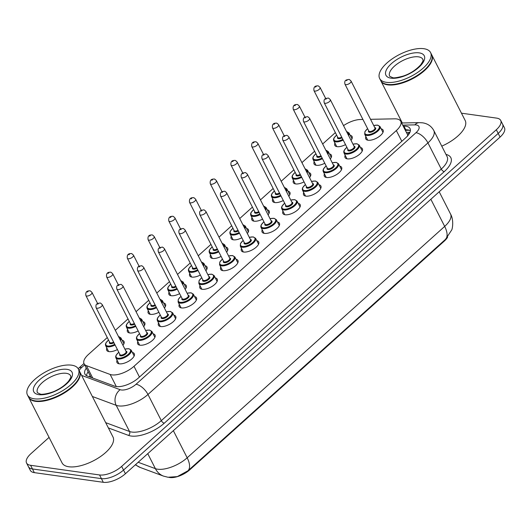 <?xml version="1.0" encoding="UTF-8"?>
<svg xmlns="http://www.w3.org/2000/svg" width="531" height="531" viewBox="0 0 531 531"><rect width="100%" height="100%" fill="white"/><g stroke="black" fill="none" stroke-linecap="round" stroke-linejoin="round"><path stroke-width="0.8" d="M345.515 144.618A9.717 4.195 153 0 1 337.105 146.662A9.717 4.195 153 0 1 334.809 145.361A9.717 4.195 153 0 1 334.935 143.078M324.78 163.249A9.717 4.195 153 0 1 316.37 165.3A9.717 4.195 153 0 1 314.073 163.993A9.717 4.195 153 0 1 314.199 161.709M304.044 181.881A9.717 4.195 153 0 1 295.634 183.932A9.717 4.195 153 0 1 293.338 182.624A9.717 4.195 153 0 1 293.464 180.341M283.308 200.512A9.717 4.195 153 0 1 274.899 202.563A9.717 4.195 153 0 1 272.602 201.256A9.717 4.195 153 0 1 272.728 198.972M262.573 219.144A9.717 4.195 153 0 1 254.163 221.195A9.717 4.195 153 0 1 251.867 219.887A9.717 4.195 153 0 1 251.993 217.61M241.837 237.775A9.717 4.195 153 0 1 233.428 239.826A9.717 4.195 153 0 1 231.138 238.519A9.717 4.195 153 0 1 231.257 236.242M221.102 256.407A9.717 4.195 153 0 1 212.692 258.458A9.717 4.195 153 0 1 210.402 257.15A9.717 4.195 153 0 1 210.522 254.873M200.366 275.038A9.717 4.195 153 0 1 191.956 277.089A9.717 4.195 153 0 1 189.667 275.781A9.717 4.195 153 0 1 189.786 273.505M179.631 293.67A9.717 4.195 153 0 1 171.221 295.721A9.717 4.195 153 0 1 168.931 294.413A9.717 4.195 153 0 1 169.05 292.136M158.895 312.301A9.717 4.195 153 0 1 150.485 314.352A9.717 4.195 153 0 1 148.195 313.044A9.717 4.195 153 0 1 148.315 310.768M138.16 330.932A9.717 4.195 153 0 1 129.75 332.983A9.717 4.195 153 0 1 127.46 331.676A9.717 4.195 153 0 1 127.579 329.399M117.424 349.564A9.717 4.195 153 0 1 109.014 351.615A9.717 4.195 153 0 1 106.724 350.307A9.717 4.195 153 0 1 106.844 348.031M381.185 128.867A9.717 4.195 153 0 1 383.103 130.108A9.717 4.195 153 0 1 378.643 136.912A9.717 4.195 153 0 1 368.083 140.237A9.717 4.195 153 0 1 365.793 138.93A9.717 4.195 153 0 1 365.912 136.653M360.449 147.499A9.717 4.195 153 0 1 362.368 148.74A9.717 4.195 153 0 1 357.907 155.543A9.717 4.195 153 0 1 347.347 158.869A9.717 4.195 153 0 1 345.057 157.561A9.717 4.195 153 0 1 345.177 155.284M339.714 166.13A9.717 4.195 153 0 1 341.632 167.371A9.717 4.195 153 0 1 337.172 174.175A9.717 4.195 153 0 1 326.611 177.5A9.717 4.195 153 0 1 324.322 176.192A9.717 4.195 153 0 1 324.441 173.916M318.978 184.768A9.717 4.195 153 0 1 320.897 186.009A9.717 4.195 153 0 1 316.436 192.813A9.717 4.195 153 0 1 305.876 196.131A9.717 4.195 153 0 1 303.586 194.824A9.717 4.195 153 0 1 303.705 192.547M298.249 203.4A9.717 4.195 153 0 1 300.161 204.641A9.717 4.195 153 0 1 295.701 211.444A9.717 4.195 153 0 1 285.14 214.763A9.717 4.195 153 0 1 282.85 213.455A9.717 4.195 153 0 1 282.97 211.179M277.514 222.031A9.717 4.195 153 0 1 279.425 223.272A9.717 4.195 153 0 1 274.965 230.076A9.717 4.195 153 0 1 264.405 233.394A9.717 4.195 153 0 1 262.115 232.093A9.717 4.195 153 0 1 262.234 229.81M256.778 240.662A9.717 4.195 153 0 1 258.69 241.904A9.717 4.195 153 0 1 254.23 248.707A9.717 4.195 153 0 1 243.676 252.033A9.717 4.195 153 0 1 241.379 250.725A9.717 4.195 153 0 1 241.499 248.442M236.043 259.294A9.717 4.195 153 0 1 237.954 260.535A9.717 4.195 153 0 1 233.494 267.339A9.717 4.195 153 0 1 222.94 270.664A9.717 4.195 153 0 1 220.644 269.356A9.717 4.195 153 0 1 220.763 267.073M215.307 277.925A9.717 4.195 153 0 1 217.219 279.167A9.717 4.195 153 0 1 212.765 285.97A9.717 4.195 153 0 1 202.205 289.295A9.717 4.195 153 0 1 199.908 287.988A9.717 4.195 153 0 1 200.034 285.705M194.572 296.557A9.717 4.195 153 0 1 196.483 297.798A9.717 4.195 153 0 1 192.03 304.602A9.717 4.195 153 0 1 181.469 307.927A9.717 4.195 153 0 1 179.173 306.619A9.717 4.195 153 0 1 179.299 304.343M173.836 315.188A9.717 4.195 153 0 1 175.748 316.43A9.717 4.195 153 0 1 171.294 323.233A9.717 4.195 153 0 1 160.734 326.558A9.717 4.195 153 0 1 158.437 325.251A9.717 4.195 153 0 1 158.563 322.974M153.101 333.82A9.717 4.195 153 0 1 155.012 335.061A9.717 4.195 153 0 1 150.558 341.864A9.717 4.195 153 0 1 139.998 345.19A9.717 4.195 153 0 1 137.702 343.882A9.717 4.195 153 0 1 137.828 341.606M132.365 352.451A9.717 4.195 153 0 1 134.277 353.692A9.717 4.195 153 0 1 129.823 360.496A9.717 4.195 153 0 1 119.263 363.821A9.717 4.195 153 0 1 116.966 362.514A9.717 4.195 153 0 1 117.092 360.237M107.269 337.543L88.465 354.442A17.145 7.407 -27 0 0 84.077 363.748A17.145 7.407 -27 0 0 86.4 365.64L110.156 374.455A17.145 7.407 -27 0 0 111.875 374.873A17.145 7.407 -27 0 0 133.991 366.304L396.345 130.56A17.145 7.407 -27 0 0 400.732 121.254A17.145 7.407 -27 0 0 394.626 118.831L370.545 119.309M407.556 134.788L407.635 136.109M169.004 477.362A15.426 6.664 -27 0 0 169.854 477.522A15.426 6.664 -27 0 0 189.753 469.816L444.268 241.12A15.426 6.664 -27 0 0 447.606 237.178M335.36 132.591L322.662 143.994M314.624 151.222L301.927 162.625M293.889 169.854L281.198 181.257M273.153 188.485L260.462 199.888M252.417 207.117L239.727 218.526M231.682 225.748L218.991 237.158M210.946 244.379L198.255 255.789M190.211 263.011L177.52 274.421M169.475 281.642L156.784 293.052M148.74 300.274L136.049 311.684M128.004 318.912L115.313 330.315M362.925 119.455L360.317 119.508A17.145 7.407 -27 0 0 343.537 125.628M142.852 321.613A9.717 4.195 153 0 1 144.771 322.855A9.717 4.195 153 0 1 143.682 326.671M163.588 302.982A9.717 4.195 153 0 1 165.506 304.223A9.717 4.195 153 0 1 164.418 308.04M184.323 284.35A9.717 4.195 153 0 1 186.242 285.592A9.717 4.195 153 0 1 185.153 289.402M205.059 265.719A9.717 4.195 153 0 1 206.977 266.96A9.717 4.195 153 0 1 205.889 270.77M225.794 247.088A9.717 4.195 153 0 1 227.713 248.329A9.717 4.195 153 0 1 226.624 252.139M246.53 228.456A9.717 4.195 153 0 1 248.448 229.697A9.717 4.195 153 0 1 247.36 233.507M267.266 209.825A9.717 4.195 153 0 1 269.177 211.066A9.717 4.195 153 0 1 268.095 214.876M288.001 191.193A9.717 4.195 153 0 1 289.913 192.434A9.717 4.195 153 0 1 288.831 196.244M308.737 172.562A9.717 4.195 153 0 1 310.648 173.803A9.717 4.195 153 0 1 309.566 177.613M329.472 153.93A9.717 4.195 153 0 1 331.384 155.171A9.717 4.195 153 0 1 330.302 158.981M350.208 135.299A9.717 4.195 153 0 1 352.119 136.54A9.717 4.195 153 0 1 351.037 140.35M122.117 340.252A9.717 4.195 153 0 1 124.035 341.493A9.717 4.195 153 0 1 122.946 345.303M138.173 462.269L155.391 468.654A19.999 16.76 110.4 0 0 163.541 476.121L168.008 477.25L177.301 476.612L187.961 470.778L445.469 239.388L451.662 230.042C452.379 229.253 454.078 220.08 450.527 213.993L439.203 191.771M461.459 113.189L496.664 118.121A17.145 7.407 153 0 1 500.706 120.431L502.578 124.101A17.145 7.407 153 0 1 498.191 133.414L123.537 470.061A17.145 7.407 153 0 1 101.421 478.63L32.471 468.966A17.145 7.407 153 0 1 28.422 466.656A17.145 7.407 153 0 0 32.471 468.966L101.421 478.63A17.145 7.407 153 0 0 123.537 470.061L498.191 133.414A17.145 7.407 153 0 0 502.578 124.101L504.45 127.779A17.145 7.407 153 0 1 500.063 137.084L125.409 473.738A17.145 7.407 153 0 1 103.293 482.301L34.336 472.636A17.145 7.407 153 0 1 30.294 470.333L26.55 462.986A17.145 7.407 153 0 1 30.937 453.68L49.064 437.391M86.294 368.109A17.145 7.407 -27 0 0 84.933 374.109A17.145 7.407 -27 0 0 87.257 375.994L114.57 386.13A17.145 7.407 -27 0 0 116.296 386.548A17.145 7.407 -27 0 0 138.412 377.986L405.644 137.861A17.145 7.407 -27 0 0 410.032 128.548A17.145 7.407 -27 0 0 403.925 126.132L403.228 126.146M500.706 120.431A17.145 7.407 153 0 1 496.319 129.737L121.665 466.391A17.145 7.407 153 0 1 99.549 474.953L30.599 465.295A17.145 7.407 153 0 1 26.55 462.986M400.786 121.347L401.263 120.915M405.1 129.816L405.797 129.803A17.145 7.407 153 0 1 410.363 130.692M86.473 375.636A17.145 7.407 153 0 1 88.166 371.786M79.524 371.315A28.568 12.346 153 0 1 79.65 371.541A28.568 12.346 153 0 1 66.534 391.553A28.568 12.346 153 0 1 35.477 401.33A28.568 12.346 153 0 1 28.734 397.487A28.568 12.346 153 0 1 28.621 397.254M79.65 371.541L112.984 436.973A28.568 12.346 153 0 1 99.874 456.985A28.568 12.346 153 0 1 68.818 466.762A28.568 12.346 153 0 1 62.074 462.913L28.734 397.487M78.92 378.085A28.282 12.22 153 0 1 78.853 378.231A28.282 12.22 153 0 1 35.544 400.932A28.282 12.22 153 0 1 34.608 400.772A28.282 12.22 153 0 1 34.455 400.739M78.362 369.018L79.411 371.083A28.568 12.346 153 0 1 78.986 377.939A28.568 12.346 153 0 1 35.245 400.872A28.568 12.346 153 0 1 34.296 400.713A28.568 12.346 153 0 1 28.501 397.029L27.446 394.958A28.568 12.346 153 0 1 40.562 374.952A28.568 12.346 153 0 1 71.619 365.175A28.568 12.346 153 0 1 78.362 369.018A28.568 12.346 153 0 1 65.247 389.031A28.568 12.346 153 0 1 34.19 398.808A28.568 12.346 153 0 1 27.446 394.958M431.723 54.839A28.568 12.346 153 0 1 431.849 55.071A28.568 12.346 153 0 1 418.733 75.077A28.568 12.346 153 0 1 387.676 84.854A28.568 12.346 153 0 1 380.933 81.011A28.568 12.346 153 0 1 380.82 80.778M431.849 55.071L465.183 120.497A28.568 12.346 153 0 1 441.765 146.151M431.119 61.609A28.282 12.22 153 0 1 431.053 61.755A28.282 12.22 153 0 1 387.743 84.456A28.282 12.22 153 0 1 386.807 84.296A28.282 12.22 153 0 1 386.654 84.27M430.561 52.542L431.61 54.607A28.568 12.346 153 0 1 431.185 61.463A28.568 12.346 153 0 1 387.444 84.396A28.568 12.346 153 0 1 386.495 84.237A28.568 12.346 153 0 1 380.7 80.553L379.645 78.488A28.568 12.346 153 0 1 392.761 58.476A28.568 12.346 153 0 1 423.818 48.699A28.568 12.346 153 0 1 430.561 52.542A28.568 12.346 153 0 1 417.446 72.555A28.568 12.346 153 0 1 386.389 82.332A28.568 12.346 153 0 1 379.645 78.488M116.322 386.555L110.156 374.455M409.7 132.816A17.145 11.543 88.9 0 0 407.33 134.197M444.268 241.12L444.035 240.669M189.753 469.816L189.527 469.364M90.157 375.689A17.145 14.364 110.4 0 0 89.321 376.764M139.461 377.043L133.991 366.304M92.706 378.019L86.4 365.64M401.814 141.292L396.345 130.56M147.751 453.66L155.391 468.654A22.86 9.877 -27 0 0 157.687 469.212A22.86 9.877 -27 0 0 187.177 457.795A19.999 9.478 48.1 0 1 187.961 470.778M445.469 239.388A19.999 9.478 -131.9 0 0 444.679 226.405A22.86 9.877 -27 0 0 450.527 213.993M135.604 464.572A19.999 16.76 110.4 0 0 140.383 467.532L135.332 464.817M173.352 430.661L187.177 457.795L444.679 226.405L430.853 199.271M500.063 137.084L496.319 129.737M125.409 473.738L121.665 466.391M103.293 482.301L99.549 474.953M34.336 472.636L30.599 465.295M81.608 375.397L120.145 389.694A11.43 4.938 -27 0 0 121.294 389.973A11.43 4.938 -27 0 0 136.036 384.265L415.999 132.697A11.43 4.938 -27 0 0 416.224 124.958A11.43 4.938 -27 0 0 414.85 124.878L402.704 125.117M415.999 132.697A11.43 5.416 -131.9 0 1 427.933 142.899L147.976 394.467A22.86 9.877 153 0 1 118.486 405.883A22.86 9.877 153 0 1 116.189 405.326L129.531 431.497A22.86 9.877 -27 0 0 131.821 432.055A22.86 9.877 -27 0 0 161.311 420.638L441.274 169.07A22.86 9.877 -27 0 0 447.122 156.658L433.787 130.487A22.86 9.877 153 0 1 427.933 142.899L441.274 169.07A2.854 1.354 48.1 0 0 444.255 171.619L164.291 423.187A2.854 1.354 48.1 0 1 161.311 420.638L147.976 394.467A11.43 5.416 -131.9 0 0 136.036 384.265M433.787 130.487C431.318 126.093 427.555 123.537 422.49 122.82L419.304 122.634A11.43 7.693 88.9 0 0 414.85 124.878M164.291 423.187A25.714 11.111 153 0 1 131.117 436.031A25.714 11.111 153 0 1 128.542 435.407L108.377 427.926M445.98 154.421A25.714 11.111 153 0 1 444.255 171.619M120.145 389.694A11.43 9.578 110.4 0 0 116.189 405.326L92.354 396.478M105.689 422.649L129.531 431.497A2.854 2.396 -69.6 0 1 128.542 435.407M84.641 364.857L81.734 367.465A11.43 4.938 -27 0 0 79.152 370.578M81.734 367.465A11.43 5.416 -131.9 0 0 78.774 368.149L78.183 368.7M405.365 130.334L409.348 130.254M405.797 129.803L403.925 126.132M134.157 355.976L131.157 350.082A8.569 3.704 153 0 1 127.221 356.082A8.569 3.704 153 0 1 117.902 359.016A8.569 3.704 153 0 1 115.884 357.861L115.652 356.686L116.123 355.179L118.778 352.226M118.811 352.285A7.998 3.458 -27 0 0 118.048 358.219A7.998 3.458 -27 0 0 128.363 354.223A7.998 3.458 -27 0 0 128.522 348.807A7.998 3.458 -27 0 0 124.924 349.172M125.933 351.164A4.002 1.726 153 0 1 125.807 353.885A4.002 1.726 153 0 1 120.663 355.87A4.002 1.726 153 0 1 119.827 354.277M96.131 307.774L119.993 354.608A3.432 1.48 -27 0 0 120.802 355.073A3.432 1.48 -27 0 0 124.533 353.898A3.432 1.48 -27 0 0 126.106 351.495L102.244 304.661A3.432 1.48 153 0 1 100.671 307.064A3.432 1.48 153 0 1 96.941 308.239A3.432 1.48 153 0 1 96.131 307.774C95.202 303.413 97.764 303.447 99.961 303.055C100.2 302.776 100.956 303.314 102.244 304.661M98.394 303.586L97.644 304.256L98.394 303.586M118.453 336.475L120.909 337.875A8.569 3.704 153 0 1 120.491 340.477M115.094 344.997A8.569 3.704 153 0 1 107.66 346.809A8.569 3.704 153 0 1 105.636 345.661L108.636 351.549M108.57 340.079A7.998 3.458 -27 0 0 107.8 346.02A7.998 3.458 -27 0 0 114.749 344.314M120.046 339.601A7.998 3.458 -27 0 0 118.539 336.641M113.966 342.774A4.002 1.726 153 0 1 110.421 343.663A4.002 1.726 153 0 1 109.578 342.07M85.889 295.568C85.352 292.296 86.626 290.722 89.712 290.849C89.951 290.576 90.715 291.107 91.996 292.455A3.432 1.48 153 0 1 90.423 294.858A3.432 1.48 153 0 1 86.699 296.032A3.432 1.48 153 0 1 85.889 295.568L109.751 342.409A3.432 1.48 -27 0 0 110.561 342.867A3.432 1.48 -27 0 0 113.621 342.097M87.396 292.057L88.146 291.38L87.396 292.057M154.893 337.338L151.893 331.45A8.569 3.704 153 0 1 147.957 337.45A8.569 3.704 153 0 1 138.637 340.384A8.569 3.704 153 0 1 136.62 339.229L136.387 338.055L136.859 336.548L139.514 333.594M139.547 333.654A7.998 3.458 -27 0 0 138.777 339.588A7.998 3.458 -27 0 0 149.098 335.592A7.998 3.458 -27 0 0 149.257 330.169A7.998 3.458 -27 0 0 145.66 330.541M146.669 332.532A4.002 1.726 153 0 1 146.543 335.253A4.002 1.726 153 0 1 141.399 337.238A4.002 1.726 153 0 1 140.562 335.645M116.866 289.143L140.728 335.977A3.432 1.48 -27 0 0 141.538 336.442A3.432 1.48 -27 0 0 145.268 335.267A3.432 1.48 -27 0 0 146.841 332.864L122.98 286.03A3.432 1.48 153 0 1 121.407 288.433A3.432 1.48 153 0 1 117.676 289.607A3.432 1.48 153 0 1 116.866 289.143C115.937 284.782 118.499 284.815 120.696 284.424C120.929 284.145 121.692 284.682 122.98 286.03M119.13 284.955L118.38 285.625L119.13 284.955M175.628 318.706L172.628 312.819A8.569 3.704 153 0 1 168.692 318.819A8.569 3.704 153 0 1 159.373 321.753A8.569 3.704 153 0 1 157.355 320.598L157.123 319.423L157.594 317.916L160.249 314.963M160.282 315.022A7.998 3.458 -27 0 0 159.512 320.956A7.998 3.458 -27 0 0 169.834 316.961A7.998 3.458 -27 0 0 169.993 311.538A7.998 3.458 -27 0 0 166.389 311.909M167.404 313.901A4.002 1.726 153 0 1 167.278 316.622A4.002 1.726 153 0 1 162.134 318.6A4.002 1.726 153 0 1 161.298 317.014M137.602 270.511L161.464 317.346A3.432 1.48 -27 0 0 162.274 317.81A3.432 1.48 -27 0 0 166.004 316.635A3.432 1.48 -27 0 0 167.577 314.233L143.715 267.398A3.432 1.48 153 0 1 142.142 269.801A3.432 1.48 153 0 1 138.412 270.976A3.432 1.48 153 0 1 137.602 270.511C136.673 266.15 139.235 266.177 141.432 265.792C141.664 265.513 142.427 266.051 143.715 267.398M139.865 266.323L139.115 266.993L139.865 266.323M196.364 300.075L193.364 294.187A8.569 3.704 153 0 1 189.428 300.188A8.569 3.704 153 0 1 180.109 303.121A8.569 3.704 153 0 1 178.084 301.966L178.33 299.278L180.985 296.331M181.018 296.391A7.998 3.458 -27 0 0 180.248 302.325A7.998 3.458 -27 0 0 190.569 298.329A7.998 3.458 -27 0 0 190.729 292.906A7.998 3.458 -27 0 0 187.124 293.278M188.14 295.269A4.002 1.726 153 0 1 188.014 297.984A4.002 1.726 153 0 1 182.87 299.969A4.002 1.726 153 0 1 182.033 298.382M158.338 251.88L182.199 298.714A3.432 1.48 -27 0 0 183.009 299.172A3.432 1.48 -27 0 0 186.739 298.004A3.432 1.48 -27 0 0 188.313 295.601L164.451 248.767A3.432 1.48 153 0 1 162.878 251.17A3.432 1.48 153 0 1 159.147 252.338A3.432 1.48 153 0 1 158.338 251.88C157.408 247.512 159.97 247.546 162.161 247.161C162.4 246.882 163.163 247.419 164.451 248.767M160.594 247.692L159.851 248.362L160.594 247.692M217.099 281.443L214.099 275.549A8.569 3.704 153 0 1 210.163 281.556A8.569 3.704 153 0 1 200.844 284.49A8.569 3.704 153 0 1 198.82 283.335L199.065 280.647L201.72 277.7M201.753 277.759A7.998 3.458 -27 0 0 200.983 283.693A7.998 3.458 -27 0 0 211.305 279.698A7.998 3.458 -27 0 0 211.464 274.275A7.998 3.458 -27 0 0 207.86 274.646M208.875 276.638A4.002 1.726 153 0 1 208.749 279.352A4.002 1.726 153 0 1 203.605 281.337A4.002 1.726 153 0 1 202.769 279.751M179.073 233.248L202.935 280.083A3.432 1.48 -27 0 0 203.745 280.541A3.432 1.48 -27 0 0 207.475 279.372A3.432 1.48 -27 0 0 209.048 276.97L185.186 230.135A3.432 1.48 153 0 1 183.607 232.538A3.432 1.48 153 0 1 179.883 233.706A3.432 1.48 153 0 1 179.073 233.248C178.144 228.881 180.706 228.914 182.896 228.522C183.135 228.25 183.899 228.788 185.186 230.135M181.33 229.06L180.586 229.731L181.33 229.06M139.188 317.843L141.644 319.244A8.569 3.704 153 0 1 141.226 321.846M135.83 326.359A8.569 3.704 153 0 1 128.396 328.178A8.569 3.704 153 0 1 126.371 327.03L129.372 332.917M129.298 321.447A7.998 3.458 -27 0 0 128.535 327.381A7.998 3.458 -27 0 0 135.485 325.682M140.781 320.97A7.998 3.458 -27 0 0 139.275 318.009M134.701 324.142A4.002 1.726 153 0 1 131.157 325.032A4.002 1.726 153 0 1 130.314 323.439M106.625 276.936C106.087 273.664 107.362 272.091 110.448 272.217C110.687 271.945 111.45 272.476 112.731 273.823A3.432 1.48 153 0 1 111.158 276.226A3.432 1.48 153 0 1 107.435 277.401A3.432 1.48 153 0 1 106.625 276.936L130.487 323.771A3.432 1.48 -27 0 0 131.296 324.235A3.432 1.48 -27 0 0 134.356 323.465M108.132 273.425L108.882 272.748L108.132 273.425M159.924 299.212L162.38 300.612A8.569 3.704 153 0 1 161.962 303.214M156.565 307.728A8.569 3.704 153 0 1 149.131 309.546A8.569 3.704 153 0 1 147.107 308.392L150.107 314.286M150.034 302.816A7.998 3.458 -27 0 0 149.271 308.75A7.998 3.458 -27 0 0 156.22 307.051M161.517 302.338A7.998 3.458 -27 0 0 160.01 299.378M155.437 305.511A4.002 1.726 153 0 1 151.893 306.4A4.002 1.726 153 0 1 151.05 304.807M127.36 258.305C126.823 255.033 128.097 253.46 131.184 253.586C131.422 253.307 132.186 253.845 133.467 255.192A3.432 1.48 153 0 1 131.894 257.595A3.432 1.48 153 0 1 128.163 258.77A3.432 1.48 153 0 1 127.36 258.305L151.222 305.139A3.432 1.48 -27 0 0 152.032 305.604A3.432 1.48 -27 0 0 155.092 304.834M128.867 254.794L129.617 254.117L128.867 254.794M180.659 280.58L183.115 281.981A8.569 3.704 153 0 1 182.697 284.583M177.301 289.096A8.569 3.704 153 0 1 169.867 290.915A8.569 3.704 153 0 1 167.842 289.76L170.843 295.654M170.77 284.185A7.998 3.458 -27 0 0 170.006 290.118A7.998 3.458 -27 0 0 176.956 288.419M182.252 283.707A7.998 3.458 -27 0 0 180.746 280.746M176.173 286.879A4.002 1.726 153 0 1 172.621 287.769A4.002 1.726 153 0 1 171.785 286.176M148.096 239.673C147.558 236.401 148.833 234.828 151.919 234.954C152.158 234.675 152.915 235.213 154.202 236.56A3.432 1.48 153 0 1 152.629 238.963A3.432 1.48 153 0 1 148.899 240.138A3.432 1.48 153 0 1 148.096 239.673L171.958 286.508A3.432 1.48 -27 0 0 172.767 286.972A3.432 1.48 -27 0 0 175.827 286.196M149.603 236.162L150.353 235.485L149.603 236.162M66.275 373.32A18.631 8.051 153 0 1 70.676 375.829C70.172 376.983 72.621 375.078 68.479 381.311C65.213 384.968 61.344 387.889 56.863 390.079C51.036 393.451 41.152 394.872 40.396 394.102L37.475 392.741A18.631 8.051 153 0 1 46.024 379.692A18.631 8.051 153 0 1 66.275 373.32M66.979 369.344A21.486 9.286 153 0 1 66.554 383.9A21.486 9.286 153 0 1 38.829 394.639A21.486 9.286 153 0 1 39.254 380.077A21.486 9.286 153 0 1 66.979 369.344M418.474 56.844A18.631 8.051 153 0 1 422.875 59.353C422.371 60.514 424.82 58.602 420.678 64.835C415.727 70.158 409.859 73.915 403.069 76.119C397.161 77.685 393.67 78.19 392.595 77.626L389.674 76.272A18.631 8.051 153 0 1 398.223 63.222A18.631 8.051 153 0 1 418.474 56.844M419.178 52.868A21.486 9.286 153 0 1 418.753 67.424A21.486 9.286 153 0 1 391.028 78.163A21.486 9.286 153 0 1 391.453 63.601A21.486 9.286 153 0 1 419.178 52.868M237.835 262.812L234.835 256.918A8.569 3.704 153 0 1 230.899 262.925A8.569 3.704 153 0 1 221.58 265.858A8.569 3.704 153 0 1 219.555 264.703L219.801 262.015L222.456 259.068M222.489 259.128A7.998 3.458 -27 0 0 221.719 265.062A7.998 3.458 -27 0 0 232.04 261.066A7.998 3.458 -27 0 0 232.2 255.643A7.998 3.458 -27 0 0 228.595 256.015M229.611 258A4.002 1.726 153 0 1 229.485 260.721A4.002 1.726 153 0 1 224.341 262.706A4.002 1.726 153 0 1 223.505 261.119M199.809 214.617L223.67 261.451A3.432 1.48 -27 0 0 224.48 261.909A3.432 1.48 -27 0 0 228.211 260.741A3.432 1.48 -27 0 0 229.784 258.338L205.915 211.504A3.432 1.48 153 0 1 204.342 213.907A3.432 1.48 153 0 1 200.618 215.075A3.432 1.48 153 0 1 199.809 214.617C198.879 210.249 201.441 210.283 203.632 209.891C203.871 209.619 204.634 210.157 205.915 211.504M202.065 210.429L201.322 211.099L202.065 210.429M258.57 244.18L255.564 238.286A8.569 3.704 153 0 1 251.634 244.293A8.569 3.704 153 0 1 242.315 247.227A8.569 3.704 153 0 1 240.291 246.072L240.536 243.384L243.191 240.437M243.225 240.497A7.998 3.458 -27 0 0 242.455 246.43A7.998 3.458 -27 0 0 252.776 242.435A7.998 3.458 -27 0 0 252.935 237.012A7.998 3.458 -27 0 0 249.331 237.384M250.347 239.368A4.002 1.726 153 0 1 250.22 242.09A4.002 1.726 153 0 1 245.076 244.074A4.002 1.726 153 0 1 244.24 242.481M220.544 195.985L244.406 242.82A3.432 1.48 -27 0 0 245.216 243.278A3.432 1.48 -27 0 0 248.946 242.109A3.432 1.48 -27 0 0 250.519 239.707L226.651 192.872A3.432 1.48 153 0 1 225.078 195.269A3.432 1.48 153 0 1 221.354 196.443A3.432 1.48 153 0 1 220.544 195.985C219.615 191.618 222.177 191.651 224.367 191.26C224.606 190.987 225.37 191.525 226.651 192.872M222.801 191.797L222.058 192.468L222.801 191.797M279.306 225.549L276.299 219.655A8.569 3.704 153 0 1 272.37 225.662A8.569 3.704 153 0 1 263.051 228.595A8.569 3.704 153 0 1 261.026 227.441L260.801 226.259L261.272 224.752L263.927 221.805M263.96 221.865A7.998 3.458 -27 0 0 263.19 227.799A7.998 3.458 -27 0 0 273.511 223.803A7.998 3.458 -27 0 0 273.671 218.38A7.998 3.458 -27 0 0 270.067 218.752M271.082 220.737A4.002 1.726 153 0 1 270.956 223.458A4.002 1.726 153 0 1 265.812 225.443A4.002 1.726 153 0 1 264.969 223.85M241.28 177.354L265.142 224.188A3.432 1.48 -27 0 0 265.951 224.646A3.432 1.48 -27 0 0 269.682 223.471A3.432 1.48 -27 0 0 271.255 221.075L247.386 174.241A3.432 1.48 153 0 1 245.813 176.637A3.432 1.48 153 0 1 242.09 177.812A3.432 1.48 153 0 1 241.28 177.354C240.351 172.987 242.913 173.02 245.103 172.628C245.342 172.356 246.105 172.894 247.386 174.241M243.537 173.166L242.793 173.836L243.537 173.166M201.395 261.949L203.851 263.349A8.569 3.704 153 0 1 203.433 265.951M198.036 270.465A8.569 3.704 153 0 1 190.602 272.284A8.569 3.704 153 0 1 188.578 271.129L191.578 277.023M191.505 265.553A7.998 3.458 -27 0 0 190.742 271.487A7.998 3.458 -27 0 0 197.691 269.788M202.988 265.075A7.998 3.458 -27 0 0 201.481 262.115M196.908 268.248A4.002 1.726 153 0 1 193.357 269.137A4.002 1.726 153 0 1 192.521 267.544M168.825 221.042C168.294 217.77 169.568 216.197 172.655 216.323C172.894 216.044 173.65 216.582 174.938 217.929A3.432 1.48 153 0 1 173.365 220.332A3.432 1.48 153 0 1 169.635 221.507A3.432 1.48 153 0 1 168.825 221.042L192.693 267.876A3.432 1.48 -27 0 0 193.503 268.341A3.432 1.48 -27 0 0 196.563 267.564M170.338 217.524L171.088 216.854L170.338 217.524M222.131 243.317L224.586 244.718A8.569 3.704 153 0 1 224.168 247.32M218.772 251.833A8.569 3.704 153 0 1 211.338 253.652A8.569 3.704 153 0 1 209.314 252.497L212.314 258.391M212.241 246.922A7.998 3.458 -27 0 0 211.477 252.856A7.998 3.458 -27 0 0 218.427 251.156M223.724 246.444A7.998 3.458 -27 0 0 222.21 243.483M217.644 249.616A4.002 1.726 153 0 1 214.093 250.499A4.002 1.726 153 0 1 213.256 248.913M189.56 202.411C189.029 199.138 190.304 197.559 193.39 197.691C193.629 197.413 194.386 197.95 195.673 199.298A3.432 1.48 153 0 1 194.1 201.7A3.432 1.48 153 0 1 190.37 202.875A3.432 1.48 153 0 1 189.56 202.411L213.429 249.245A3.432 1.48 -27 0 0 214.239 249.709A3.432 1.48 -27 0 0 217.298 248.933M191.074 198.893L191.824 198.222L191.074 198.893M242.859 224.686L245.322 226.087A8.569 3.704 153 0 1 244.904 228.682M239.508 233.202A8.569 3.704 153 0 1 232.067 235.021A8.569 3.704 153 0 1 230.049 233.866L233.049 239.76M232.976 228.29A7.998 3.458 -27 0 0 232.213 234.224A7.998 3.458 -27 0 0 239.162 232.525M244.459 227.812A7.998 3.458 -27 0 0 242.946 224.852M238.379 230.985A4.002 1.726 153 0 1 234.828 231.868A4.002 1.726 153 0 1 233.992 230.281M210.296 183.779C209.765 180.507 211.039 178.927 214.126 179.06C214.365 178.781 215.121 179.319 216.409 180.666A3.432 1.48 153 0 1 214.836 183.069A3.432 1.48 153 0 1 211.106 184.244A3.432 1.48 153 0 1 210.296 183.779L234.164 230.613A3.432 1.48 -27 0 0 234.967 231.078A3.432 1.48 -27 0 0 238.027 230.301M211.809 180.261L212.559 179.591L211.809 180.261M300.042 206.917L297.035 201.023A8.569 3.704 153 0 1 293.105 207.03A8.569 3.704 153 0 1 283.786 209.957A8.569 3.704 153 0 1 281.762 208.809L281.536 207.628L282.007 206.121L284.662 203.167M284.696 203.234A7.998 3.458 -27 0 0 283.926 209.168A7.998 3.458 -27 0 0 294.247 205.172A7.998 3.458 -27 0 0 294.406 199.749A7.998 3.458 -27 0 0 290.802 200.121M291.818 202.105A4.002 1.726 153 0 1 291.692 204.827A4.002 1.726 153 0 1 286.548 206.811A4.002 1.726 153 0 1 285.705 205.218M262.015 158.723L285.877 205.557A3.432 1.48 -27 0 0 286.687 206.015A3.432 1.48 -27 0 0 290.411 204.84A3.432 1.48 -27 0 0 291.99 202.444L268.122 155.61A3.432 1.48 153 0 1 266.549 158.006A3.432 1.48 153 0 1 262.825 159.181A3.432 1.48 153 0 1 262.015 158.723C261.086 154.355 263.648 154.388 265.839 153.997C266.077 153.724 266.841 154.262 268.122 155.61M264.272 154.534L263.522 155.205L264.272 154.534M320.777 188.286L317.77 182.392A8.569 3.704 153 0 1 313.841 188.399A8.569 3.704 153 0 1 304.522 191.326A8.569 3.704 153 0 1 302.497 190.178L302.272 188.996L302.743 187.489L305.398 184.536M305.431 184.596A7.998 3.458 -27 0 0 304.661 190.536A7.998 3.458 -27 0 0 314.983 186.534A7.998 3.458 -27 0 0 315.142 181.117A7.998 3.458 -27 0 0 311.538 181.483M312.553 183.474A4.002 1.726 153 0 1 312.427 186.195A4.002 1.726 153 0 1 307.283 188.18A4.002 1.726 153 0 1 306.44 186.587M282.751 140.091L306.613 186.925A3.432 1.48 -27 0 0 307.422 187.383A3.432 1.48 -27 0 0 311.146 186.208A3.432 1.48 -27 0 0 312.719 183.812L288.857 136.978A3.432 1.48 153 0 1 287.284 139.374A3.432 1.48 153 0 1 283.561 140.549A3.432 1.48 153 0 1 282.751 140.091C281.822 135.724 284.384 135.757 286.574 135.365C286.813 135.093 287.576 135.624 288.857 136.978M285.008 135.896L284.258 136.573L285.008 135.896M341.513 169.654L338.506 163.76A8.569 3.704 153 0 1 334.576 169.761A8.569 3.704 153 0 1 325.257 172.694A8.569 3.704 153 0 1 323.233 171.546L323.007 170.365L323.479 168.858L326.134 165.904M326.167 165.964A7.998 3.458 -27 0 0 325.397 171.898A7.998 3.458 -27 0 0 335.718 167.902A7.998 3.458 -27 0 0 335.877 162.486A7.998 3.458 -27 0 0 332.273 162.851M333.289 164.842A4.002 1.726 153 0 1 333.163 167.564A4.002 1.726 153 0 1 328.019 169.548A4.002 1.726 153 0 1 327.176 167.955M303.486 121.453L327.348 168.287A3.432 1.48 -27 0 0 328.158 168.752A3.432 1.48 -27 0 0 331.882 167.577A3.432 1.48 -27 0 0 333.455 165.174L309.593 118.34A3.432 1.48 153 0 1 308.02 120.743A3.432 1.48 153 0 1 304.296 121.918A3.432 1.48 153 0 1 303.486 121.453C302.557 117.092 305.119 117.125 307.31 116.734C307.549 116.462 308.312 116.993 309.593 118.34M305.743 117.265L304.993 117.942L305.743 117.265M362.248 151.023L359.241 145.129A8.569 3.704 153 0 1 355.312 151.129A8.569 3.704 153 0 1 345.993 154.063A8.569 3.704 153 0 1 343.969 152.908L343.743 151.733L344.214 150.227L346.869 147.273M346.902 147.333A7.998 3.458 -27 0 0 346.132 153.267A7.998 3.458 -27 0 0 356.454 149.271A7.998 3.458 -27 0 0 356.613 143.855A7.998 3.458 -27 0 0 353.009 144.22M354.024 146.211A4.002 1.726 153 0 1 353.898 148.932A4.002 1.726 153 0 1 348.754 150.917A4.002 1.726 153 0 1 347.911 149.324M324.222 102.822L348.084 149.656A3.432 1.48 -27 0 0 348.894 150.12A3.432 1.48 -27 0 0 352.617 148.945A3.432 1.48 -27 0 0 354.19 146.543L330.328 99.709A3.432 1.48 153 0 1 328.755 102.111A3.432 1.48 153 0 1 325.032 103.286A3.432 1.48 153 0 1 324.222 102.822C323.293 98.461 325.855 98.494 328.045 98.102C328.284 97.83 329.047 98.361 330.328 99.709M326.479 98.633L325.729 99.31L326.479 98.633M382.977 132.392L379.977 126.497A8.569 3.704 153 0 1 376.048 132.498A8.569 3.704 153 0 1 366.729 135.432A8.569 3.704 153 0 1 364.704 134.277L364.943 131.595L367.605 128.641M367.631 128.701A7.998 3.458 -27 0 0 366.868 134.635A7.998 3.458 -27 0 0 377.189 130.639A7.998 3.458 -27 0 0 377.349 125.223A7.998 3.458 -27 0 0 373.744 125.588M374.76 127.579A4.002 1.726 153 0 1 374.634 130.301A4.002 1.726 153 0 1 369.49 132.285A4.002 1.726 153 0 1 368.647 130.692M344.958 84.19L368.819 131.024A3.432 1.48 -27 0 0 369.629 131.489A3.432 1.48 -27 0 0 373.353 130.314A3.432 1.48 -27 0 0 374.926 127.911L351.064 81.077A3.432 1.48 153 0 1 349.491 83.48A3.432 1.48 153 0 1 345.767 84.655A3.432 1.48 153 0 1 344.958 84.19C344.028 79.829 346.59 79.862 348.781 79.471C349.02 79.192 349.783 79.73 351.064 81.077M347.214 80.002L346.464 80.679L347.214 80.002M263.595 206.048L266.058 207.455A8.569 3.704 153 0 1 265.639 210.05M260.243 214.57A8.569 3.704 153 0 1 252.802 216.389A8.569 3.704 153 0 1 250.785 215.234L253.785 221.128M253.712 209.659A7.998 3.458 -27 0 0 252.948 215.593A7.998 3.458 -27 0 0 259.898 213.893M265.188 209.181A7.998 3.458 -27 0 0 263.681 206.22M259.115 212.354A4.002 1.726 153 0 1 255.564 213.236A4.002 1.726 153 0 1 254.727 211.65M231.031 165.148C230.5 161.869 231.775 160.296 234.861 160.422C235.1 160.15 235.857 160.687 237.145 162.035A3.432 1.48 153 0 1 235.572 164.437A3.432 1.48 153 0 1 231.841 165.606A3.432 1.48 153 0 1 231.031 165.148L254.9 211.982A3.432 1.48 -27 0 0 255.703 212.44A3.432 1.48 -27 0 0 258.763 211.67M232.545 161.63L233.295 160.959L232.545 161.63M284.331 187.416L286.793 188.817A8.569 3.704 153 0 1 286.375 191.419M280.979 195.939A8.569 3.704 153 0 1 273.538 197.758A8.569 3.704 153 0 1 271.52 196.603L274.52 202.497M274.447 191.027A7.998 3.458 -27 0 0 273.684 196.961A7.998 3.458 -27 0 0 280.633 195.262M285.924 190.549A7.998 3.458 -27 0 0 284.417 187.589M279.844 193.715A4.002 1.726 153 0 1 276.299 194.605A4.002 1.726 153 0 1 275.463 193.018M251.767 146.516C251.236 143.237 252.51 141.664 255.597 141.79C255.829 141.518 256.592 142.056 257.88 143.403A3.432 1.48 153 0 1 256.307 145.806A3.432 1.48 153 0 1 252.577 146.974A3.432 1.48 153 0 1 251.767 146.516L275.629 193.35A3.432 1.48 -27 0 0 276.439 193.808A3.432 1.48 -27 0 0 279.498 193.038M253.28 142.998L254.03 142.328L253.28 142.998M305.066 168.785L307.529 170.185A8.569 3.704 153 0 1 307.11 172.787M301.714 177.308A8.569 3.704 153 0 1 294.274 179.126A8.569 3.704 153 0 1 292.256 177.971L295.256 183.865M295.183 172.396A7.998 3.458 -27 0 0 294.413 178.33A7.998 3.458 -27 0 0 301.369 176.624M306.659 171.911A7.998 3.458 -27 0 0 305.152 168.958M300.579 175.084A4.002 1.726 153 0 1 297.035 175.973A4.002 1.726 153 0 1 296.198 174.38M272.503 127.885C271.972 124.606 273.246 123.033 276.332 123.159C276.565 122.887 277.328 123.424 278.616 124.772A3.432 1.48 153 0 1 277.043 127.174A3.432 1.48 153 0 1 273.312 128.343A3.432 1.48 153 0 1 272.503 127.885L296.364 174.719A3.432 1.48 -27 0 0 297.174 175.177A3.432 1.48 -27 0 0 300.234 174.407M274.016 124.367L274.766 123.696L274.016 124.367M325.802 150.154L328.264 151.554A8.569 3.704 153 0 1 327.839 154.156M322.45 158.676A8.569 3.704 153 0 1 315.009 160.495A8.569 3.704 153 0 1 312.985 159.34L315.991 165.234M315.918 153.764A7.998 3.458 -27 0 0 315.149 159.698A7.998 3.458 -27 0 0 322.105 157.992M327.395 153.28A7.998 3.458 -27 0 0 325.888 150.326M321.315 156.453A4.002 1.726 153 0 1 317.77 157.342A4.002 1.726 153 0 1 316.934 155.749M293.238 109.253C292.707 105.974 293.982 104.401 297.068 104.527C297.3 104.255 298.064 104.793 299.351 106.14A3.432 1.48 153 0 1 297.778 108.536A3.432 1.48 153 0 1 294.048 109.711A3.432 1.48 153 0 1 293.238 109.253L317.1 156.087A3.432 1.48 -27 0 0 317.91 156.545A3.432 1.48 -27 0 0 320.97 155.775M294.751 105.735L295.501 105.065L294.751 105.735M346.537 131.522L349 132.923A8.569 3.704 153 0 1 348.575 135.524M343.185 140.045A8.569 3.704 153 0 1 335.745 141.863A8.569 3.704 153 0 1 333.72 140.708L336.727 146.596M336.654 135.133A7.998 3.458 -27 0 0 335.884 141.067A7.998 3.458 -27 0 0 342.84 139.361M348.13 134.648A7.998 3.458 -27 0 0 346.624 131.695M342.05 137.821A4.002 1.726 153 0 1 338.506 138.71A4.002 1.726 153 0 1 337.67 137.117M313.974 90.622C313.443 87.343 314.717 85.77 317.797 85.896C318.036 85.624 318.799 86.161 320.087 87.509A3.432 1.48 153 0 1 318.507 89.905A3.432 1.48 153 0 1 314.783 91.08A3.432 1.48 153 0 1 313.974 90.622L337.835 137.456A3.432 1.48 -27 0 0 338.645 137.914A3.432 1.48 -27 0 0 341.705 137.144M315.487 87.104L316.23 86.434L315.487 87.104M409.932 132.292L406.394 132.358M91.013 377.375L84.077 363.748M407.363 134.257L400.732 121.254M163.541 476.121L140.383 467.532M83.958 363.496L78.774 368.149M419.304 122.634L401.622 122.986M124.891 349.113L128.841 348.694L131.157 350.082M115.884 357.861L118.884 363.755M91.996 292.455L97.638 303.526M120.909 337.875L123.915 343.769M108.536 340.019L105.901 342.933L105.417 344.367L105.636 345.661M145.627 330.481L149.576 330.063L151.893 331.45M136.62 339.229L139.62 345.123M166.362 311.85L170.305 311.431L172.628 312.819M157.355 320.598L160.355 326.492M187.098 293.218L191.041 292.8L193.364 294.187M178.084 301.966L181.091 307.861M207.833 274.587L211.776 274.169L214.099 275.549M198.82 283.335L201.826 289.229M112.731 273.823L118.373 284.895M141.644 319.244L144.644 325.138M129.272 321.388L126.637 324.302L126.152 325.735L126.371 327.03M133.467 255.192L139.109 266.263M162.38 300.612L165.38 306.506M150.007 302.756L147.372 305.67L146.888 307.104L147.107 308.392M154.202 236.56L159.844 247.632M183.115 281.981L186.115 287.875M170.743 284.125L168.108 287.039L167.623 288.472L167.842 289.76M380.933 81.011L402.312 122.973M228.569 255.955L232.512 255.537L234.835 256.918M219.555 264.703L222.562 270.598M249.304 237.324L253.247 236.906L255.564 238.286M240.291 246.072L243.298 251.966M270.04 218.692L273.983 218.274L276.299 219.655M261.026 227.441L264.033 233.335M174.938 217.929L180.58 229M203.851 263.349L206.851 269.244M191.479 265.493L188.844 268.407L188.359 269.841L188.578 271.129M195.673 199.298L201.315 210.369M224.586 244.718L227.587 250.605M212.214 246.862L209.579 249.776L209.095 251.209L209.314 252.497M216.409 180.666L222.051 191.737M245.322 226.087L248.322 231.974M232.95 228.23L230.308 231.138L229.83 232.578L230.049 233.866M290.776 200.054L294.718 199.643L297.035 201.023M281.762 208.809L284.769 214.697M311.505 181.423L315.454 181.011L317.77 182.392M302.497 190.178L305.498 196.065M332.24 162.791L336.189 162.38L338.506 163.76M323.233 171.546L326.233 177.434M352.976 144.16L356.925 143.748L359.241 145.129M343.969 152.908L346.969 158.802M373.711 125.528L377.66 125.117L379.977 126.497M364.704 134.277L367.704 140.171M237.145 162.035L242.786 173.106M266.058 207.455L269.058 213.343M253.685 209.599L251.044 212.506L250.566 213.947L250.785 215.234M257.88 143.403L263.522 154.475M286.793 188.817L289.793 194.711M274.414 190.968L271.779 193.875L271.301 195.315L271.52 196.603M278.616 124.772L284.251 135.843M307.529 170.185L310.529 176.08M295.15 172.336L292.515 175.243L292.037 176.684L292.256 177.971M299.351 106.14L304.986 117.212M328.264 151.554L331.264 157.448M315.885 153.705L313.25 156.612L312.772 158.052L312.985 159.34M320.087 87.509L325.722 98.574M349 132.923L352 138.817M336.621 135.073L333.986 137.98L333.508 139.421L333.72 140.708"/></g></svg>
